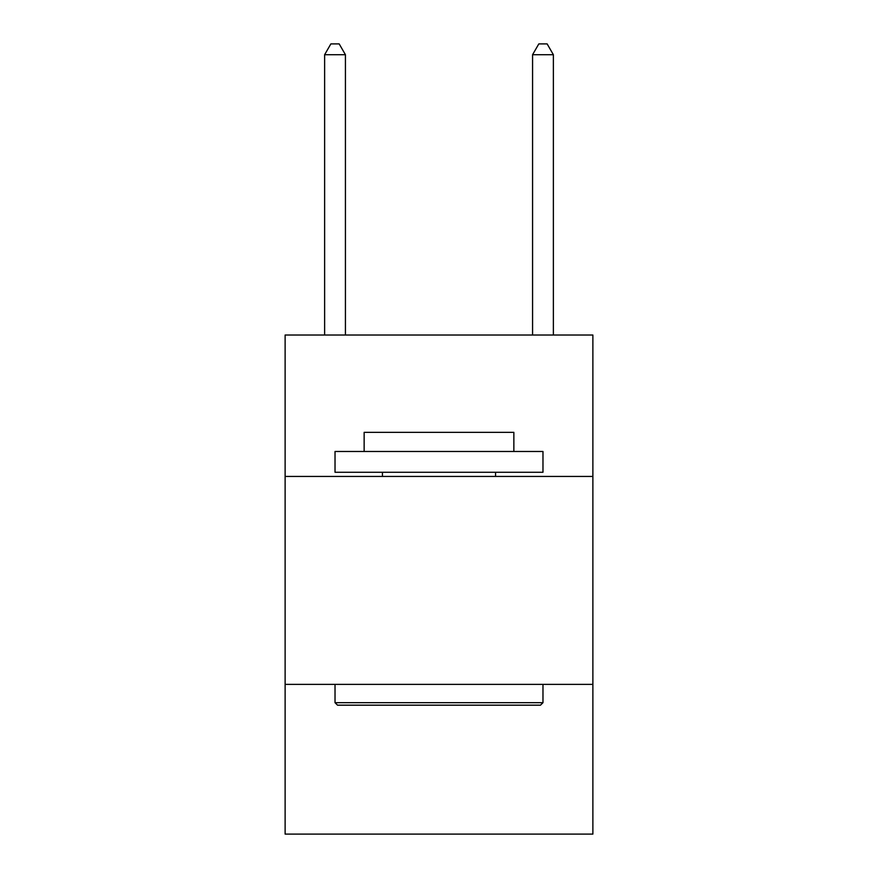 <?xml version="1.0" encoding="UTF-8"?>
<svg xmlns="http://www.w3.org/2000/svg" width="878" height="878" viewBox="0 0 878 878"><rect width="100%" height="100%" fill="white"/><g stroke="black" fill="none" stroke-linecap="round" stroke-linejoin="round"><path stroke-width="1.32" d="M592.88 476.436L592.88 335.023L285.12 335.023L285.12 476.436L592.88 476.436L592.88 834.1L285.12 834.1L285.12 476.436M592.88 684.379L285.12 684.379M337.525 705.177L335.023 702.674L542.977 702.674L540.475 705.177L337.525 705.177M542.977 451.479L542.977 472.276L335.023 472.276L335.023 451.479L542.977 451.479M364.14 451.479L364.14 432.349L513.86 432.349L513.86 451.479M542.977 684.379L542.977 702.674M335.023 684.379L335.023 702.674M495.565 472.276L495.565 476.436M382.435 472.276L382.435 476.436M345.427 335.023L345.427 54.71L324.63 54.71L324.63 335.023M324.63 54.71L330.863 43.9L339.182 43.9L345.427 54.71M553.37 335.023L553.37 54.71L532.573 54.71L532.573 335.023M532.573 54.71L538.818 43.9L547.137 43.9L553.37 54.71"/></g></svg>
